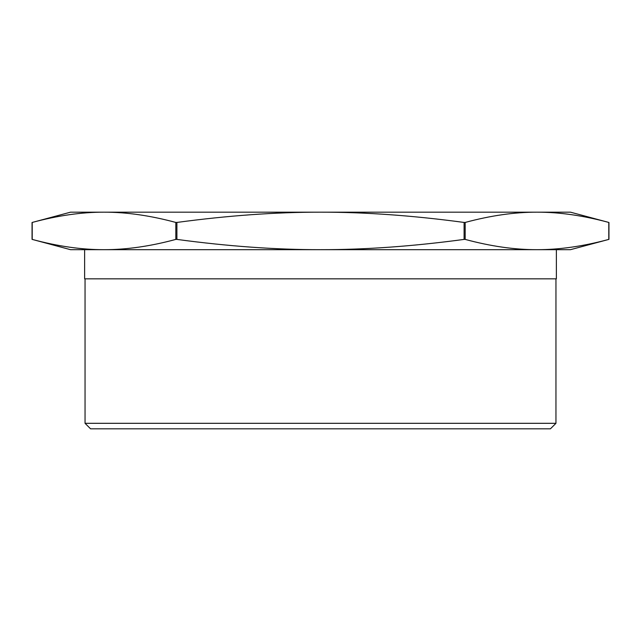<?xml version="1.0" encoding="UTF-8"?>
<svg xmlns="http://www.w3.org/2000/svg" width="641" height="641" viewBox="0 0 641 641"><rect width="100%" height="100%" fill="white"/><g stroke="black" fill="none" stroke-linecap="round" stroke-linejoin="round"><path stroke-width="0.96" d="M608.782 239.405L608.782 239.405C583.158 246.32 559.224 249.742 536.982 249.678L320.5 249.678C364.985 249.742 412.852 246.32 464.1 239.405L465.182 239.405C490.806 246.32 514.739 249.742 536.982 249.678L570.474 249.678L608.95 239.365L608.95 222.491L570.474 212.179L536.982 212.179C514.739 212.115 490.806 215.536 465.182 222.443L464.1 222.443C412.852 215.536 364.985 212.115 320.5 212.179C276.015 212.115 228.148 215.536 176.9 222.443L175.818 222.443C150.194 215.536 126.261 212.115 104.018 212.179C81.776 212.115 57.842 215.536 32.218 222.443L32.218 239.405C57.842 246.32 81.776 249.742 104.018 249.678C126.261 249.742 150.194 246.32 175.818 239.405L176.9 239.405C228.148 246.32 276.015 249.742 320.5 249.678L70.526 249.678L32.05 239.365L32.05 222.491L70.526 212.179L536.982 212.179C559.224 212.115 583.158 215.536 608.782 222.443L608.782 239.405M90.565 428.821L550.435 428.821L555.955 423.308L85.045 423.308L90.565 428.821M556.372 249.678L556.372 278.835L84.628 278.835L84.628 249.678M465.182 239.405L465.182 222.443M464.1 222.443L464.1 239.405M176.9 239.405L176.9 222.443M175.818 222.443L175.818 239.405M85.045 278.835L85.045 423.308M555.955 278.835L555.955 423.308"/></g></svg>
